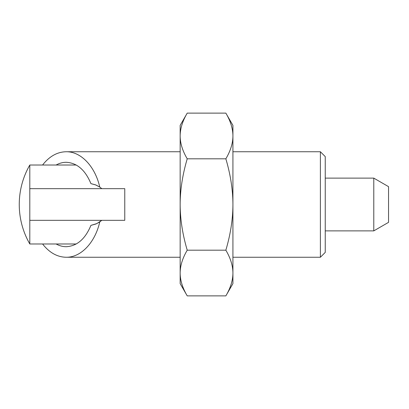 <?xml version="1.0" encoding="UTF-8"?>
<svg xmlns="http://www.w3.org/2000/svg" width="409" height="409" viewBox="0 0 409 409"><rect width="100%" height="100%" fill="white"/><g stroke="black" fill="none" stroke-linecap="round" stroke-linejoin="round"><path stroke-width="0.61" d="M320.39 257.256L325.242 252.404L325.242 156.596L320.39 151.744L320.39 257.256L232.92 257.256M42.582 165.021C49.361 156.345 57.229 151.918 66.186 151.744C80.956 151.509 95.057 166.351 99.781 187.102L101.795 188.672M56.12 165.021C59.366 163.217 62.72 162.307 66.186 162.296C76.999 162.864 85.246 169.97 90.926 183.626L95.553 184.858L99.781 187.102M101.187 188.155L99.668 187.025M99.627 187L95.992 185.037M95.972 185.026L90.926 183.626M99.673 221.969L101.795 220.328L96.81 223.6L90.926 225.374L95.972 223.974M95.992 223.963L99.622 222.005M90.926 225.374C85.246 239.03 76.999 246.136 66.186 246.704C62.72 246.693 59.366 245.783 56.12 243.979M99.781 221.898C95.057 242.649 80.956 257.491 66.186 257.256C57.229 257.082 49.361 252.655 42.582 243.979M29.806 165.021A79.136 79.136 0 0 0 29.806 243.979L29.806 220.328L124.765 220.328L124.765 188.672L29.806 188.672L29.806 165.021L76.253 165.021M373.78 178.119L388.55 186.652L388.55 222.348L373.78 230.881L373.78 178.119L325.242 178.119M29.806 220.328L29.806 188.672M187.23 250.19C182.542 234.331 180.185 219.101 180.159 204.5C180.185 189.899 182.542 174.669 187.23 158.81C182.542 150.885 180.185 143.268 180.159 135.967C180.185 128.666 182.542 121.049 187.23 113.124L225.85 113.124C230.538 121.049 232.89 128.666 232.92 135.967C232.89 143.268 230.538 150.885 225.85 158.81C230.538 174.669 232.89 189.899 232.92 204.5C232.89 219.101 230.538 234.331 225.85 250.19L187.23 250.19C182.542 258.115 180.185 265.732 180.159 273.033L180.159 283.636L187.23 295.876C182.542 287.951 180.185 280.334 180.159 273.033L180.159 125.364L187.23 113.124M225.85 158.81L187.23 158.81M225.85 250.19C230.538 258.115 232.89 265.732 232.92 273.033C232.89 280.334 230.538 287.951 225.85 295.876L187.23 295.876M225.85 113.124L232.92 125.364L232.92 283.636L225.85 295.876M66.186 151.744L180.159 151.744M232.92 151.744L320.39 151.744M66.186 257.256L180.159 257.256M325.242 230.881L373.78 230.881M29.806 243.979L76.253 243.979"/></g></svg>

